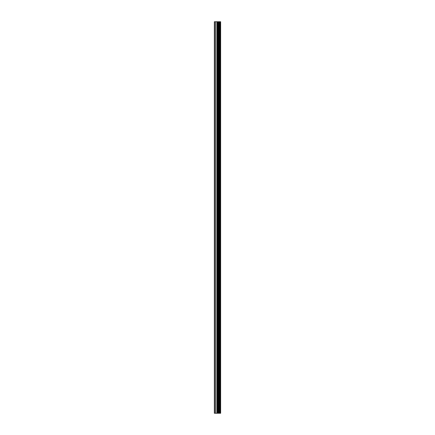 <?xml version="1.0" encoding="UTF-8"?>
<svg xmlns="http://www.w3.org/2000/svg" width="435" height="435" viewBox="0 0 435 435"><rect width="100%" height="100%" fill="white"/><g stroke="black" fill="none" stroke-linecap="round" stroke-linejoin="round"><path stroke-width="0.65" d="M217.712 413.25L220.637 413.25L220.637 21.75L214.363 21.75L214.363 413.25L217.712 413.25L217.712 21.75M220.431 413.25L220.431 21.75M219.795 413.25L219.795 21.75M219.267 413.25L219.267 21.75M218.87 413.25L218.87 21.75M218.343 413.25L218.343 21.75M217.582 413.25L217.582 21.75M216.924 413.25L216.924 21.75M215.602 413.25L215.602 21.75M214.607 413.25L214.607 21.75"/></g></svg>
